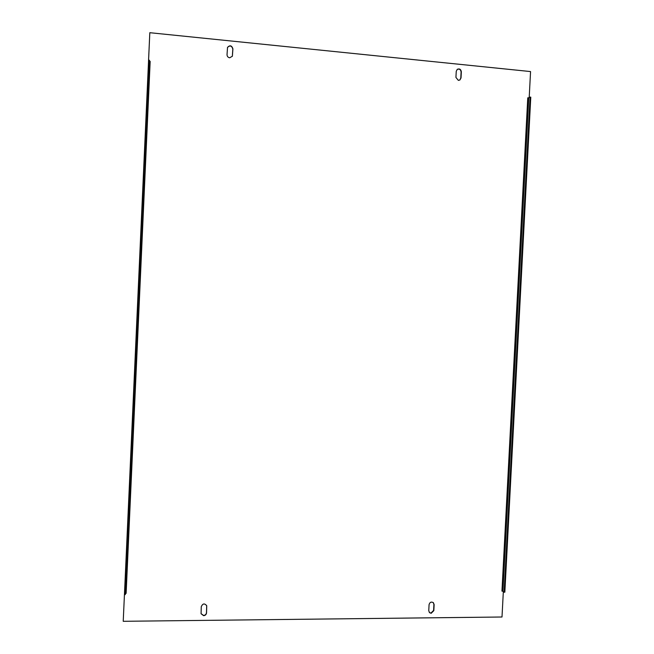 <?xml version="1.0" encoding="UTF-8"?>
<svg xmlns="http://www.w3.org/2000/svg" width="654" height="654" viewBox="0 0 654 654"><rect width="100%" height="100%" fill="white"/><g stroke="black" fill="none" stroke-linecap="round" stroke-linejoin="round"><path stroke-width="0.98" d="M429.367 612.512L430.945 613.084L433.61 610.435L433.913 604.435L433.267 602.579M428.762 610.697L429.474 612.618L431.166 613.305L433.831 610.648L434.142 604.648L433.381 602.686C431.239 601.516 429.801 602.187 429.065 604.688L428.762 610.697M455.936 77.434L458.348 80.368L459.917 79.968L461.029 77.94L461.34 71.817C460.906 69.267 459.566 68.433 457.309 69.299L456.247 71.302L455.936 77.434M206.705 605.661L206.476 612.675C206.231 614.335 205.266 615.259 203.574 615.447L201.04 613.632M203.639 615.676L201.064 613.746L201.277 606.667C202.765 603.413 204.579 603.111 206.738 605.776L206.541 612.904C206.296 614.572 205.323 615.496 203.639 615.676M229.685 57.781C228.001 57.446 227.118 56.416 227.028 54.699L227.518 47.374C229.955 44.922 231.753 45.412 232.906 48.837L232.383 56.228L229.685 57.781M148.523 61.411L149.815 32.7L530.558 71.564L529.2 97.528M503.335 591.608L502.002 617L123.222 621.3L124.497 593.374M227.486 47.472C229.946 45.134 231.729 45.657 232.824 49.034L232.342 56.318M123.222 621.3L124.505 593.162M148.507 61.411L149.815 32.7M459.795 80.05L460.784 78.104L461.095 71.981C460.71 69.52 459.41 68.662 457.195 69.389M125.364 593.505L126.124 593.366L150.167 61.378L149.423 61.19M148.548 61.035L124.489 593.579M124.489 594.584L125.315 594.576L149.464 60.258L148.638 60.176M501.953 591.11L502.926 591.306L528.759 97.757L527.762 97.838L501.953 591.11M528.759 97.757L530.067 97.086L504.136 592.213L502.926 591.306M504.136 592.213L504.847 592.205L530.778 97.152L530.067 97.086"/></g></svg>

